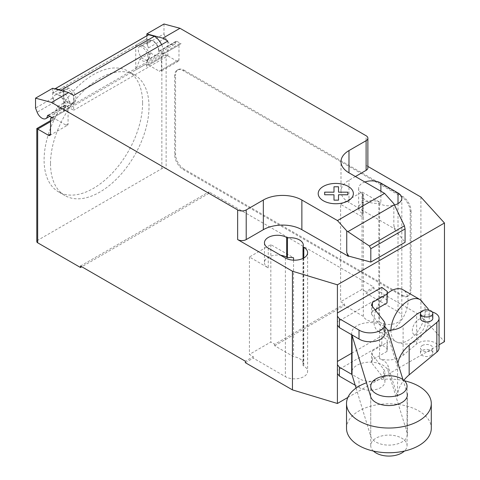 <?xml version="1.0" encoding="UTF-8"?>
<svg xmlns="http://www.w3.org/2000/svg" width="480" height="480" viewBox="0 0 480 480"><rect width="100%" height="100%" fill="white"/><g stroke="black" fill="none" stroke-linecap="round" stroke-linejoin="round"><path stroke-width="0.36" stroke-dasharray="2.4 1.8" d="M373.41 451.056A18.168 10.488 180 0 1 370.74 445.584A18.168 10.488 180 0 1 381.954 435.894A18.168 10.488 180 0 1 401.754 438.168A18.168 10.488 180 0 1 407.07 445.584A18.168 10.488 180 0 1 404.4 451.056M351.678 353.22L381.81 335.82L387.294 339.894L387.012 342.51L372.402 350.946L371.508 353.772L383.592 369.174A14.91 8.61 180 0 1 384.924 372.726A14.91 8.61 180 0 1 375.408 380.748A14.91 8.61 180 0 1 359.01 378.534L351.924 374.442M355.206 385.236L359.01 387.438A14.91 8.61 0 0 0 375.408 389.646A14.91 8.61 0 0 0 384.924 381.624A14.91 8.61 0 0 0 383.592 378.072L371.508 362.676L372.402 359.844L387.012 351.408L387.294 348.792L381.81 344.724L381.81 335.82M381.81 344.724L337.416 370.356L337.416 361.452L337.416 370.356M387.294 348.792L387.294 339.894M387.012 351.408L387.012 342.51M372.402 359.844L372.402 350.946M371.508 362.676L371.508 353.772M359.01 387.438L359.01 378.534M387.294 300.336L381.81 296.268L381.81 287.364M381.81 296.268L337.416 321.9L337.416 312.996L337.416 321.9M384.924 333.168A14.91 8.61 0 0 0 383.592 329.616L371.508 314.22L372.402 311.388L372.402 306.456M372.402 311.388L375.066 309.852M371.508 314.22L371.508 305.316M404.4 380.778A42.39 24.474 0 0 0 366.474 382.788M346.518 428.28A42.39 24.474 180 0 1 372.684 405.666A42.39 24.474 180 0 1 418.878 410.976A42.39 24.474 180 0 1 431.292 428.28M432.804 318.372A6.168 3.564 0 0 0 428.994 315.078A6.168 3.564 0 0 0 422.274 315.852A6.168 3.564 0 0 0 420.468 318.372M422.274 345.516A6.168 3.564 180 0 1 428.994 344.748A6.168 3.564 180 0 1 432.804 348.036A6.168 3.564 180 0 1 430.998 350.556A6.168 3.564 180 0 1 422.274 350.556A6.168 3.564 180 0 1 420.468 348.036A6.168 3.564 180 0 1 422.274 345.516M430.998 355.5A6.168 3.564 0 0 0 432.804 352.98A6.168 3.564 0 0 0 430.998 350.46A6.168 3.564 0 0 0 422.274 350.46A6.168 3.564 0 0 0 420.468 352.98A6.168 3.564 0 0 0 424.272 356.268A6.168 3.564 0 0 0 430.998 355.5M397.56 396.738L397.56 367.074L388.038 336.198A18.33 10.584 0 0 0 379.578 329.082L379.578 358.752A18.33 10.584 180 0 1 388.038 365.862L397.56 396.738A68.232 39.396 180 0 1 403.86 380.292M439.056 348.012A12.276 7.086 0 0 0 430.422 341.244A12.276 7.086 0 0 0 416.664 343.998L403.104 355.314A18.174 10.494 180 0 1 379.578 358.752M403.104 355.314L403.104 325.644M379.578 329.082A18.174 10.494 0 0 0 387.648 330.282M420.888 312.132A12.276 7.086 180 0 1 432.3 312.012M397.902 363.228A68.232 39.396 0 0 0 397.56 367.074M402.942 379.596L407.07 392.982M356.07 388.08L370.734 436.356A18.468 10.662 0 0 0 390.558 445.08A18.468 10.662 0 0 0 407.376 434.46A18.468 10.662 0 0 0 407.082 432.564L388.038 370.806A18.33 10.584 0 0 0 368.346 362.184A18.33 10.584 0 0 0 351.678 372.726M351.924 334.89A18.33 10.584 180 0 1 351.678 333.168A18.33 10.584 180 0 1 364.41 323.088A18.33 10.584 180 0 1 384.924 327.012M375.672 310.626A24.222 13.986 120 0 0 373.812 320.664A24.222 13.986 120 0 0 378.828 331.752A24.222 13.986 120 0 0 397.494 325.26A24.222 13.986 120 0 0 408.066 300.888A24.222 13.986 120 0 0 403.05 289.794M387.294 293.556A24.222 13.986 120 0 0 376.206 309.192M142.59 103.104A69.648 40.212 -60 0 1 112.188 173.202A69.648 40.212 -60 0 1 58.518 191.862A69.648 40.212 -60 0 1 44.094 159.978A69.648 40.212 -60 0 1 62.676 104.748A69.648 40.212 -60 0 1 128.166 71.22A69.648 40.212 -60 0 1 142.59 103.104M50.514 163.686A69.648 40.212 120 0 0 64.938 195.57A69.648 40.212 120 0 0 118.614 176.91A69.648 40.212 120 0 0 149.016 106.812A69.648 40.212 120 0 0 134.592 74.928A69.648 40.212 120 0 0 69.096 108.456A69.648 40.212 120 0 0 50.514 163.686M143.868 46.494A7.872 4.548 -120 0 0 139.932 46.11A7.872 4.548 -120 0 0 138.726 52.416A7.872 4.548 -120 0 0 143.868 59.352A7.872 4.548 -120 0 0 147.804 59.742A7.872 4.548 -120 0 0 149.01 53.436A7.872 4.548 -120 0 0 143.868 46.494M163.992 24L163.992 33.888L146.868 43.776L148.464 47.91A7.872 4.548 60 0 1 149.352 40.668A7.872 4.548 60 0 1 153.288 41.058A7.872 4.548 60 0 1 158.808 51.528L175.932 41.64A1.212 0.702 60 0 1 176.178 41.214A1.212 0.702 60 0 1 176.784 41.274L181.122 43.776A3.03 1.746 -120 0 0 179.61 43.626A3.03 1.746 -120 0 0 178.98 45.012L178.98 59.85A3.03 1.746 60 0 1 178.356 61.236A3.03 1.746 60 0 1 176.838 61.086L166.134 54.9L166.134 168.624A3.03 1.746 0 0 0 161.856 168.624L37.674 240.318A3.03 1.746 0 0 0 36.792 241.554M163.992 33.888L165.594 38.016A7.872 4.548 -120 0 0 170.418 44.022A7.872 4.548 -120 0 0 174.354 44.412A7.872 4.548 -120 0 0 175.932 41.64M68.508 102.864A7.872 4.548 -120 0 0 72.444 103.254A7.872 4.548 -120 0 0 73.65 96.942A7.872 4.548 -120 0 0 68.508 90.006A7.872 4.548 -120 0 0 64.572 89.616A7.872 4.548 -120 0 0 63.366 95.928A7.872 4.548 -120 0 0 68.508 102.864M52.662 88.278L52.662 98.166L54.264 102.294A7.872 4.548 60 0 1 55.152 95.058A7.872 4.548 60 0 1 59.088 95.448A7.872 4.548 60 0 1 64.602 105.918A1.212 0.702 60 0 1 64.848 105.492A1.212 0.702 60 0 1 65.454 105.552L73.644 110.28L73.644 95.448M63.6 108.708L74.304 102.528A8.178 4.722 60 0 0 75.228 94.998A8.178 4.722 60 0 0 68.724 88.134L63.798 86.814L53.094 92.994L58.02 94.314A8.178 4.722 60 0 1 64.518 101.178A8.178 4.722 60 0 1 63.6 108.708A8.178 4.722 60 0 1 57.372 106.59L53.094 117.702L53.094 120.168A3.03 1.746 60 0 1 53.718 118.782A3.03 1.746 60 0 1 55.23 118.932L65.94 125.112A3.03 1.746 -120 0 0 67.452 125.262A3.03 1.746 -120 0 0 68.076 123.876L68.076 109.044A3.03 1.746 60 0 1 68.706 107.658A3.03 1.746 60 0 1 70.218 107.808L163.566 53.916L163.566 52.428A13.32 7.692 -120 0 0 161.61 44.658M52.662 117.942L70.218 107.808L70.218 106.326L163.566 52.428M74.304 102.528A8.178 4.722 60 0 1 68.076 100.41L57.372 106.59M52.662 98.166L35.538 108.054M167.85 41.058L167.85 55.89L73.644 110.28M167.85 55.89L163.992 53.664L181.122 43.776M148.32 34.92A9.084 5.244 -120 0 0 146.436 39.078L135.732 45.282L140.658 46.602A8.178 4.722 60 0 1 147.162 53.466A8.178 4.722 60 0 1 146.244 60.996A8.178 4.722 60 0 1 140.016 58.878L135.732 69.99L146.436 63.81L146.436 66.276A3.03 1.746 -120 0 1 147.066 64.89L163.992 55.116L166.134 54.9L148.578 65.04L159.282 71.22L176.838 61.086M146.244 60.996L156.948 54.81A8.178 4.722 -120 0 1 150.72 52.698L140.016 58.878M156.948 54.81A8.178 4.722 -120 0 0 157.866 47.286A8.178 4.722 -120 0 0 151.368 40.422L146.436 39.102L53.094 92.976A9.084 5.244 60 0 1 54.882 88.872M176.784 41.274L159.654 51.162L163.992 53.664L163.566 53.916A3.03 1.746 -120 0 0 162.054 53.766A3.03 1.746 -120 0 0 161.424 55.152L161.424 69.984A3.03 1.746 60 0 1 160.8 71.37A3.03 1.746 60 0 1 159.282 71.22M61.974 90.774A13.32 7.692 60 0 1 70.218 106.326M159.654 51.162A1.212 0.702 -120 0 0 159.048 51.102A1.212 0.702 -120 0 0 158.808 51.528M146.868 43.776L146.868 35.76M53.094 117.702L63.798 111.522L68.076 100.41M63.798 111.522L63.798 86.814M135.732 45.282L135.732 69.99M148.578 65.04A3.03 1.746 -120 0 0 147.066 64.89M150.72 52.698L146.436 63.81M161.856 168.624L161.856 57.372L163.992 55.116M36.792 128.556L37.674 129.066L37.674 240.318M174.702 75.672L174.702 154.782A12.114 6.99 -120 0 0 183.264 169.614L401.646 295.692A12.114 6.99 -120 0 0 407.7 296.292A12.114 6.99 -120 0 0 410.208 290.748L410.208 211.638A12.114 6.99 -120 0 0 401.646 196.806L183.264 70.722A12.114 6.99 -120 0 0 177.21 70.122A12.114 6.99 -120 0 0 174.702 75.672L175.554 75.174L175.554 154.284A12.114 6.99 -120 0 0 184.122 169.122L183.264 169.614M183.264 70.722L184.122 70.23A12.114 6.99 -120 0 0 178.062 69.63A12.114 6.99 -120 0 0 175.554 75.174M401.646 295.692L402.504 295.2L184.122 169.122M184.122 70.23L402.504 196.314L401.646 196.806M410.208 211.638L411.066 211.146A12.114 6.99 -120 0 0 402.504 196.314M411.066 211.146L411.066 290.256L410.208 290.748M402.504 295.2A12.114 6.99 -120 0 0 408.558 295.8A12.114 6.99 -120 0 0 411.066 290.256M355.398 176.532L348.978 180.24A27.252 15.732 0 0 0 340.998 191.37A27.252 15.732 0 0 0 348.978 202.494L395.22 229.194L393.846 225.372L393.846 203.724M393.846 225.372L394.722 229.206L395.22 228.918M394.722 229.206L395.22 229.194M394.722 229.482L405.072 242.292M367.878 166.434L366.102 165.408A6.054 3.498 180 0 1 367.878 167.88M364.86 181.992A13.02 7.518 0 0 0 358.65 188.4A13.02 7.518 0 0 0 362.466 193.716L363.252 194.172A13.02 7.518 0 0 0 362.934 195.816A13.02 7.518 0 0 0 378.81 203.148L379.59 203.604A13.02 7.518 0 0 0 394.482 205.05M363.342 316.35L363.342 217.458L340.626 204.348L340.626 301.752L344.478 303.978L344.478 305.46L363.342 316.35A13.02 7.518 0 0 0 378.81 321.816L379.59 322.272A13.02 7.518 0 0 0 393.78 323.898A13.02 7.518 0 0 0 401.82 316.956A13.02 7.518 0 0 0 398.004 311.64L365.892 293.1L365.892 291.618L362.034 289.392L340.626 301.752M344.478 303.978L274.686 344.274L270.828 342.048L249.42 354.408L253.272 356.634L245.352 361.206M80.496 266.028L208.956 191.862L208.956 193.344L166.134 168.624M420.912 197.052L420.912 315.72L373.812 288.528L373.812 287.04L208.956 191.862M373.812 287.04L365.892 291.618M363.252 194.172L363.252 213.948L362.466 213.492A13.02 7.518 180 0 1 358.65 208.176A13.02 7.518 180 0 1 366.69 201.234A13.02 7.518 180 0 1 380.88 202.86L380.88 191.244M363.342 217.458A13.02 7.518 180 0 1 362.934 215.592A13.02 7.518 180 0 1 363.252 213.948M378.81 203.148L378.81 321.816M303.018 258.408L303.018 365.574A13.02 7.518 0 0 0 303.33 363.93A13.02 7.518 0 0 0 293.544 356.646L274.686 345.756L274.686 344.274M293.544 260.172L293.544 356.646M268.26 248.106L268.26 267.882L249.42 257.004L270.828 244.644L293.544 257.754M270.828 244.644L270.828 342.048M253.272 356.634L253.272 358.116L285.39 376.656A13.02 7.518 0 0 0 299.58 378.288A13.02 7.518 0 0 0 307.614 371.346A13.02 7.518 0 0 0 303.804 366.03L303.018 365.574M249.42 257.004L249.42 354.408M340.626 204.348L362.034 191.988L380.88 202.86M362.034 191.988L362.034 289.392M268.26 267.882A13.02 7.518 180 0 1 264.45 262.566A13.02 7.518 180 0 1 280.698 255.282M274.686 345.756L344.478 305.46M208.956 193.344L81.78 266.772M365.892 293.1L373.812 288.528M245.352 362.688L253.272 358.116M420.912 315.72L444.462 341.676M347.856 397.452L439.056 344.802M383.592 378.072L383.592 369.174M383.592 329.616L383.592 320.718M416.664 343.998L416.664 314.334M388.038 336.198L388.038 331.254M407.082 432.564L407.082 393.006M388.038 370.806L388.038 365.862M370.734 436.356L370.734 396.804M390.948 330.15A24.222 13.986 120 0 0 390.948 330.558A24.222 13.986 120 0 0 395.964 341.646A24.222 13.986 120 0 0 408.078 340.446A24.222 13.986 120 0 0 425.202 310.776A24.222 13.986 120 0 0 420.192 299.694M378.828 331.752L395.964 341.646A24.222 13.986 120 0 0 395.97 341.646C402.756 345.024 409.314 344.868 415.638 341.19L419.418 338.508L425.73 330.846L427.938 326.13L429.234 321.36L429.252 312.816L428.532 310.038M425.196 323.136A9.084 5.244 120 0 0 418.77 319.428A9.084 5.244 120 0 0 412.35 330.552A9.084 5.244 120 0 0 418.77 334.26A9.084 5.244 120 0 0 425.196 323.136M148.464 47.91L165.594 38.016M48.21 115.38L64.602 105.918M68.076 109.044L50.52 119.178M65.94 125.112L68.076 123.876M65.454 105.552L48.324 115.44M68.724 88.134L58.02 94.314M54.264 102.294L37.134 112.182M151.368 40.422L140.658 46.602M178.98 59.85L161.424 69.984M178.98 45.012L161.424 55.152M161.856 57.372L146.436 66.276M53.094 120.168L37.674 129.066M50.52 121.65L55.23 118.932M174.702 154.782L175.554 154.284M366.102 165.408L366.102 135.744M348.978 202.494L348.978 180.24M379.59 203.604L379.59 322.272M398.004 203.604L398.004 311.64M285.39 257.994L285.39 376.656M303.804 257.994L303.804 366.03M362.466 193.716L362.466 213.492M370.74 445.584L370.74 386.25M407.07 445.584L407.07 386.25M384.924 381.624L384.924 372.726M432.804 352.98L432.804 348.036M420.468 352.98L420.468 348.036M351.678 334.746L351.678 333.168M407.376 434.46L407.376 394.902M64.938 195.57L58.518 191.862M149.352 40.668L139.932 46.11M72.444 103.254L49.83 116.31M68.706 107.658L51.774 117.432M49.896 135.396L67.452 125.262M47.718 115.38L64.848 105.492M55.152 95.058L64.572 89.616M178.356 61.236L160.8 71.37M179.61 43.626L162.054 53.766M159.048 51.102L176.178 41.214M174.354 44.412L147.804 59.742M134.592 74.928L128.166 71.22M50.52 120.63L53.718 118.782M178.062 69.63L177.21 70.122M340.998 191.37L340.998 161.7M362.934 195.816L362.934 215.592M401.82 198.288L401.82 316.956M303.33 245.262L303.33 363.93M264.45 242.79L264.45 262.566M307.614 252.678L307.614 371.346M358.65 188.4L358.65 208.176M408.558 295.8L407.7 296.292"/><path stroke-width="0.72" d="M401.754 378.834A18.168 10.488 0 0 0 381.954 376.56A18.168 10.488 0 0 0 370.74 386.25A18.168 10.488 0 0 0 376.062 393.666A18.168 10.488 0 0 0 395.856 395.94A18.168 10.488 0 0 0 407.07 386.25A18.168 10.488 0 0 0 401.754 378.834M404.4 451.056A18.168 10.488 180 0 1 376.062 453A18.168 10.488 180 0 1 373.41 451.056M351.924 374.442L339.414 367.224L337.416 364.686L337.416 361.452L351.678 353.22M337.416 364.686L337.416 373.584L339.414 376.122L339.414 367.224M339.414 376.122L355.206 385.236M337.416 312.996L381.81 287.364L387.294 291.438L387.012 294.054L372.402 302.49L371.508 305.316L383.592 320.718A14.91 8.61 180 0 1 384.924 324.27A14.91 8.61 180 0 1 375.408 332.292A14.91 8.61 180 0 1 359.01 330.078L339.414 318.768L337.416 316.23L337.416 284.814L292.452 271.218L237.642 239.574L237.642 209.91L51.516 102.45L68.646 92.556L52.662 88.278L35.538 98.166L51.516 102.45M375.066 309.852L387.012 302.952L387.294 291.438M387.012 302.952L387.012 294.054M372.402 306.456L372.402 302.49M337.416 316.23L337.416 325.128L339.414 327.666L359.01 338.982L359.01 330.078M359.01 338.982A14.91 8.61 0 0 0 375.408 341.19A14.91 8.61 0 0 0 384.924 333.168L384.924 324.27M339.414 327.666L339.414 318.768M366.474 382.788A42.39 24.474 0 0 0 346.518 403.554A42.39 24.474 0 0 0 358.932 420.864A42.39 24.474 0 0 0 405.126 426.168A42.39 24.474 0 0 0 431.292 403.554A42.39 24.474 0 0 0 418.878 386.25A42.39 24.474 0 0 0 404.4 380.778M431.292 403.554L431.292 428.28A42.39 24.474 180 0 1 405.126 450.888A42.39 24.474 180 0 1 358.932 445.584A42.39 24.474 180 0 1 346.518 428.28L346.518 403.554M422.274 310.908A6.168 3.564 180 0 1 428.994 310.134A6.168 3.564 180 0 1 432.804 313.422A6.168 3.564 180 0 1 430.998 315.942A6.168 3.564 180 0 1 422.274 315.942A6.168 3.564 180 0 1 420.468 313.422A6.168 3.564 180 0 1 422.274 310.908M420.468 313.422L420.468 318.372A6.168 3.564 0 0 0 422.274 320.886A6.168 3.564 0 0 0 430.998 320.886A6.168 3.564 0 0 0 432.804 318.372L432.804 313.422M387.648 330.282A18.174 10.494 0 0 0 403.104 325.644L416.664 314.334A12.276 7.086 180 0 1 420.888 312.132M432.3 312.012A12.276 7.086 180 0 1 439.056 318.342A12.276 7.086 180 0 1 436.848 322.398L409.158 345.186A68.232 39.396 0 0 0 397.902 363.228M403.86 380.292A68.232 39.396 180 0 1 409.158 374.85L436.848 352.068A12.276 7.086 0 0 0 439.056 348.012L439.056 318.342M409.158 374.85L409.158 345.186M384.924 327.012A18.33 10.584 180 0 1 388.038 331.254L402.942 379.596M407.07 392.982L407.082 393.006A18.468 10.662 180 0 1 407.376 394.902A18.468 10.662 180 0 1 390.558 405.522A18.468 10.662 180 0 1 370.734 396.804L352.032 335.244A18.33 10.584 180 0 1 351.924 334.89M351.678 334.746L351.678 372.726A18.33 10.584 0 0 0 352.032 374.796L352.032 335.244M352.032 374.796L356.07 388.08M428.532 310.038L427.986 308.598L420.192 299.694A24.222 13.986 120 0 0 420.186 299.688L403.05 289.794A24.222 13.986 120 0 0 387.294 293.556M376.206 309.192A24.222 13.986 120 0 0 375.672 310.626M50.52 121.65L37.674 129.066L36.792 128.556L36.792 241.554A3.03 1.746 0 0 0 37.674 242.79L37.674 129.066L48.384 135.246A3.03 1.746 -120 0 0 49.896 135.396A3.03 1.746 -120 0 0 50.52 134.01L50.52 119.178A3.03 1.746 60 0 1 51.15 117.792A3.03 1.746 60 0 1 52.662 117.942L48.324 115.44A1.212 0.702 -120 0 0 47.718 115.38A1.212 0.702 -120 0 0 47.478 115.806A7.872 4.548 60 0 1 45.894 118.578A7.872 4.548 60 0 1 41.958 118.188A7.872 4.548 60 0 1 37.134 112.182L35.538 108.054L35.538 98.166M394.368 204.816L404.424 225.822L405.072 228.948L370.812 248.724L369.432 246.024L346.746 230.916L337.47 220.572L384.576 193.38L393.846 203.724L394.368 204.816L347.868 231.666M369.432 246.024L404.424 225.822M405.072 228.948L405.072 242.292L370.812 262.074L370.812 248.724M370.812 262.074L348.618 256.098L346.746 252.564L346.746 230.916M346.746 252.564L348.12 256.11L348.618 255.822M337.47 220.572L301.872 200.022L301.872 229.686L348.12 256.11M179.976 28.284L163.992 24L146.868 33.888L162.846 38.172L179.976 28.284L366.102 135.744A6.054 3.498 180 0 1 367.878 138.216A6.054 3.498 180 0 1 366.102 140.688L348.978 150.576A27.252 15.732 0 0 0 340.998 161.7A27.252 15.732 0 0 0 348.978 172.824L384.576 193.38M162.846 38.172L167.85 41.058L73.644 95.448L68.646 92.556M301.872 200.022A27.252 15.732 0 0 0 263.334 200.022L246.21 209.91A6.054 3.498 180 0 1 237.642 209.91M161.61 44.658A13.32 7.692 -120 0 0 154.416 36.276L148.692 34.74L55.344 88.632L61.068 90.168L154.416 36.276M61.068 90.168A13.32 7.692 60 0 1 61.974 90.774M148.692 34.74A9.084 5.244 -120 0 0 148.32 34.92L54.972 88.818A9.084 5.244 60 0 1 55.344 88.632M146.868 35.76L146.868 33.888M348.12 256.386L348.618 256.098M301.872 229.686A27.252 15.732 0 0 0 263.334 229.686L246.21 239.574A6.054 3.498 180 0 1 237.642 239.574M367.878 166.434L420.912 197.052L444.462 223.008L337.416 284.814M367.878 138.216L367.878 167.88A6.054 3.498 180 0 1 366.102 170.352L355.398 176.532M303.018 246.906A13.02 7.518 0 0 0 303.33 245.262A13.02 7.518 0 0 0 287.46 237.924L286.674 237.474A13.02 7.518 0 0 0 272.484 235.842A13.02 7.518 0 0 0 264.45 242.79A13.02 7.518 0 0 0 268.26 248.106L285.39 257.994A13.02 7.518 0 0 0 299.58 259.62A13.02 7.518 0 0 0 307.614 252.678A13.02 7.518 0 0 0 303.804 247.362L303.018 246.906L303.018 258.408M394.482 205.05A13.02 7.518 0 0 0 401.82 198.288A13.02 7.518 0 0 0 398.004 192.972L380.88 183.084A13.02 7.518 0 0 0 364.86 181.992M37.674 242.79L80.496 267.51L80.496 266.028L245.352 361.206L245.352 362.688L292.452 389.886L337.416 403.482L347.856 397.452M287.46 237.924L287.46 257.706A13.02 7.518 180 0 1 293.544 257.754L293.544 260.172M292.452 271.218L292.452 389.886M280.698 255.282A13.02 7.518 180 0 1 286.674 257.25L287.46 257.706M81.78 266.772L80.496 267.51M444.462 223.008L444.462 341.676L439.056 344.802M337.416 325.128L337.416 361.452M337.416 373.584L337.416 403.482M324.678 194.766L324.672 192.156L333.996 192.162L333.984 186.78L338.514 186.78L338.514 192.162L347.832 192.162L347.826 194.772L338.514 194.772L338.514 200.148L333.996 200.148L333.996 194.772L324.678 194.766M323.352 200.766A17.592 10.158 0 0 0 352.782 196.212A17.592 10.158 0 0 0 331.242 183.774A17.592 10.158 0 0 0 323.352 200.766M436.848 352.068L436.848 322.398M420.186 299.688A24.222 13.986 120 0 0 408.078 300.888A24.222 13.986 120 0 0 390.948 330.15M47.478 115.806L48.21 115.38M50.52 134.01L48.384 135.246M366.102 170.352L366.102 140.688M246.21 239.574L246.21 209.91M263.334 229.686L263.334 200.022M348.978 172.824L348.978 150.576M398.004 192.972L398.004 203.604M380.88 191.244L380.88 183.084M286.674 237.474L286.674 257.25M303.804 247.362L303.804 257.994M49.83 116.31L45.894 118.578M51.774 117.432L51.15 117.792M36.792 128.556L50.52 120.63"/></g></svg>
